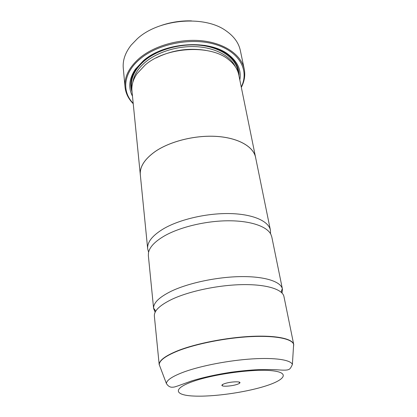 <?xml version="1.0" encoding="UTF-8"?>
<svg xmlns="http://www.w3.org/2000/svg" width="417" height="417" viewBox="0 0 417 417"><rect width="100%" height="100%" fill="white"/><g stroke="black" fill="none" stroke-linecap="round" stroke-linejoin="round"><path stroke-width="0.63" d="M293.459 347.205L293.73 344.515L283.951 296.55C282.617 289.393 266.713 284.243 242.6 284.623C218.529 284.993 189.375 291.113 172.059 299.244C159.82 305.176 153.925 310.811 154.368 316.149L159.211 364.859C158.872 360.601 165.122 355.868 177.96 350.65C196.126 343.483 226.593 337.499 251.534 336.352C276.518 335.195 292.703 338.802 293.73 344.515L293.474 346.913M282.059 293.057L282.429 289.085L271.795 236.939L270.847 234.281C266.786 226.316 250.283 220.645 228.005 220.781C205.743 220.911 180.207 227.036 164.772 235.72C154.983 241.36 149.552 247.052 148.478 252.785L148.353 255.605L153.618 308.564L155.15 312.25M244.232 69.045L240.333 50.493C238.717 42.883 233.947 36.321 226.03 30.806C204.549 15.017 158.757 18.895 137.36 38.718L131.12 45.161C125.189 52.771 122.572 60.449 123.281 68.195L125.037 87.07C124.183 76.999 129.004 67.361 139.497 58.156C154.535 45.453 180.629 38.239 203.037 40.913C225.488 43.576 241.453 55.362 244.232 69.045C245.436 75.154 244.498 81.195 241.427 87.163L241.334 87.351M236.887 384.458C238.581 383.911 239.577 383.39 239.874 382.895C241.193 381.164 230.502 381.623 224.81 383.577C222.485 384.365 221.552 385.037 222.011 385.6C222.939 386.799 231.993 386.09 236.887 384.458M241.255 86.986C249.34 70.921 240.109 52.208 216.173 44.692C192.362 37.066 158.163 43.55 140.081 58.969C123.145 72.959 121.649 91.505 133.185 103.333M133.221 103.697L133.075 103.552C128.379 98.756 125.699 93.262 125.037 87.07M140.43 175.87L131.965 91.015C131.402 85.282 133.08 79.511 137.005 73.71L145.158 65.01C166.023 46.673 210.804 44.186 228.85 59.819C234.318 64.202 237.627 69.217 238.785 74.862L255.788 158.424M132.476 96.165C128.082 87.685 129.046 78.704 135.374 69.222L143.37 60.731C164.606 41.882 210.241 39.146 229.084 55.049C237.93 62.237 241.511 70.53 239.817 79.928M132.059 92.001C129.426 84.458 130.839 76.665 136.296 68.633L144.136 60.314L156.031 52.678M204.455 45.354C214.062 46.98 221.917 50.118 228.026 54.757C235.615 60.819 239.269 67.846 238.983 75.831M282.429 289.085L282.408 288.976C280.902 281.637 264.983 276.315 241.036 276.607C217.137 276.888 188.286 283.018 171.147 291.269C159.085 297.258 153.242 302.987 153.607 308.455L153.618 308.564M140.289 174.838C139.596 166.915 144.532 159.158 155.093 151.579C170.032 141.243 195.495 134.915 217.022 136.427C238.587 137.928 253.541 146.753 255.616 157.397M270.555 233.338L270.414 230.163C268.699 221.213 253.223 214.166 230.335 213.582C207.478 212.983 180.108 219.233 163.949 228.526C152.523 235.324 147.097 242.058 147.67 248.725L148.473 251.8L148.833 251.352M147.67 248.725L140.326 174.838C139.632 166.915 144.563 159.169 155.119 151.59C170.053 141.259 195.495 134.936 217.012 136.448C238.56 137.949 253.505 146.768 255.585 157.407L270.414 230.163M156.083 57.937C171.908 50.129 188.536 47.611 205.962 50.394M161.191 25.468C171.017 22.143 181.114 20.621 191.481 20.886M160.164 367.075L160.269 367.346M178.007 350.879C165.627 355.889 159.372 360.476 159.242 364.635L166.383 383.499C166.685 380.043 172.674 376.155 184.35 371.828C201.249 365.714 229.115 360.361 252.196 358.907C275.309 357.447 290.764 359.913 292.39 364.442L293.636 344.312C291.952 338.771 275.455 335.383 250.638 336.634C225.868 337.879 195.943 343.811 178.007 350.879M132.83 82.258C133.893 75.034 138.152 68.258 145.616 61.935C157.944 51.729 178.408 45.562 196.97 46.72C215.542 47.887 230.361 56.071 235.365 66.751M131.855 88.863C130.036 79.074 134.3 69.649 144.652 60.59C158.564 48.977 182.761 42.675 203.016 45.646C223.309 48.591 237.033 60.006 238.248 72.772M193.478 381.289C172.153 388.618 174.462 395.217 193.644 396.046C212.602 396.968 243.726 392.705 264.164 386.455C284.78 380.236 290.618 372.673 272.103 370.739C253.906 368.685 214.552 373.924 193.478 381.289M238.68 381.967L239.874 382.895M228.026 54.757L229.084 55.049M166.383 383.499C168.843 387.456 171.632 387.205 172.07 387.231C173.957 387.117 174.092 387.216 177.84 385.923L191.726 380.903C202.912 377.463 216.006 374.575 230.992 372.245C240.724 370.948 249.95 370.067 258.665 369.613C267.115 369.446 273.542 369.535 277.941 369.863C284.17 370.348 287.751 370.207 288.673 369.452C289.732 369.405 290.972 367.737 292.39 364.442M282.408 288.976C282.127 289.904 282.033 288.121 281.282 292.296M153.607 308.455C154.149 309.258 153.711 307.527 155.666 311.296M136.296 68.633L135.374 69.222M222.876 384.359L222.011 385.6"/></g></svg>
